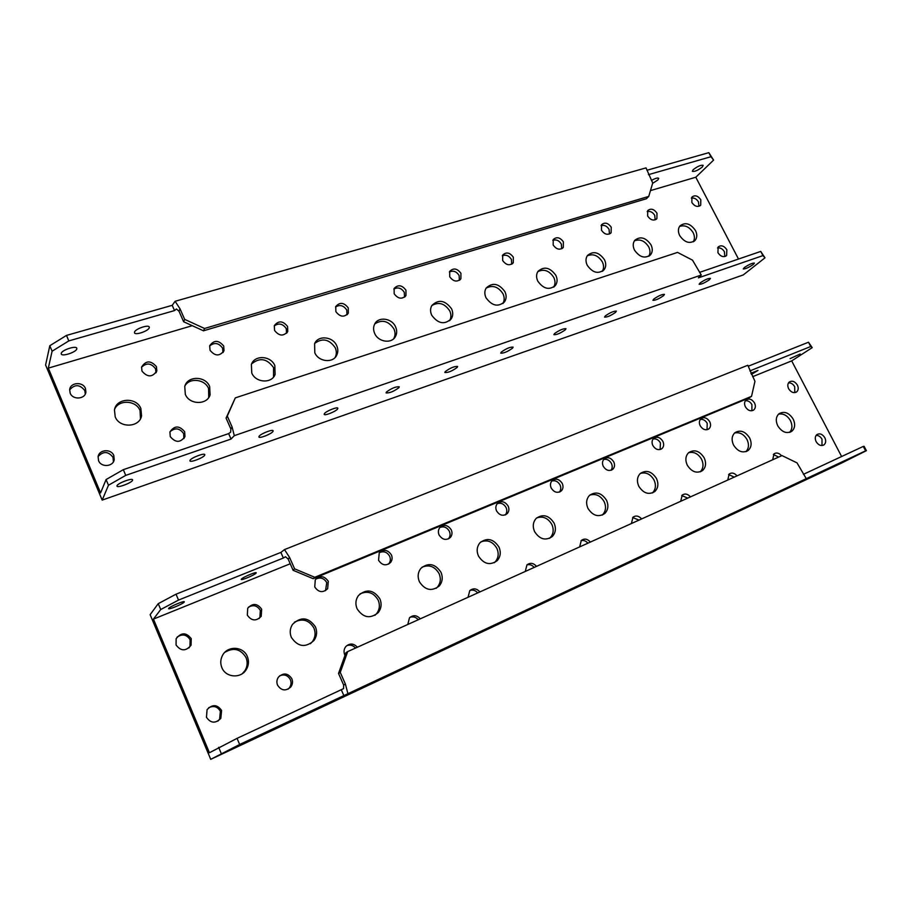 <?xml version="1.0" encoding="UTF-8"?>
<svg xmlns="http://www.w3.org/2000/svg" width="912" height="912" viewBox="0 0 912 912"><rect width="100%" height="100%" fill="white"/><g stroke="black" fill="none" stroke-linecap="round" stroke-linejoin="round"><path stroke-width="1.37" d="M800.2 353.993L790.1 358.644L800.2 353.993M750.838 373.304L757.997 370.42L751.42 374.422M184.19 602.114C182.981 603.926 168.697 609.911 168.606 608.646L168.709 608.35C169.826 606.571 184.281 600.506 184.304 601.806L184.19 602.114M256.044 573.181C254.482 575.05 241.338 580.625 241.258 579.439L241.441 579.063C242.911 577.205 256.215 571.573 256.238 572.782L256.044 573.181M496.561 510.925C499.708 515.611 503.287 516.488 507.3 513.536C509.067 511.404 509.352 508.919 508.155 506.08C504.974 501.361 501.372 500.517 497.359 503.549C495.649 505.67 495.387 508.121 496.561 510.925M505.282 514.915C506.992 512.795 507.254 510.344 506.08 507.551C503.914 503.846 500.973 502.535 497.291 503.629M551.213 488.057C554.2 492.537 557.597 493.46 561.404 490.827C563.194 488.764 563.468 486.313 562.248 483.44C559.227 478.937 555.818 478.036 552.011 480.749C550.278 482.801 550.016 485.23 551.213 488.057M559.409 492.081C560.994 490.04 561.211 487.658 560.036 484.956C557.996 481.456 555.248 480.145 551.794 481M439.082 534.968C442.423 539.893 446.207 540.702 450.448 537.373C452.17 535.173 452.443 532.665 451.28 529.872C447.906 524.902 444.087 524.138 439.846 527.569C438.193 529.747 437.942 532.22 439.082 534.968M448.408 538.901L448.522 538.775C450.243 536.575 450.517 534.09 449.365 531.286C447.04 527.353 443.905 526.064 439.949 527.444M378.56 560.287C382.128 565.486 386.152 566.192 390.644 562.396C392.274 560.139 392.536 557.642 391.408 554.918C387.782 549.674 383.724 549.013 379.244 552.934L378.56 560.287M388.569 564.118L388.888 563.741C390.53 561.496 390.781 558.999 389.663 556.286C387.178 552.079 383.804 550.837 379.552 552.558M357.401 647.224C353.628 643.245 349.763 643.028 345.808 646.574C343.904 649.048 343.55 651.784 344.725 654.793L344.998 655.352M314.743 586.986C318.607 592.504 322.916 593.074 327.647 588.685L328.297 581.32C324.353 575.757 320.009 575.244 315.29 579.793L314.743 586.986M325.538 590.657L326.747 582.62C324.034 578.117 320.397 576.943 315.814 579.097M277.556 685.163C281.329 690.76 285.741 691.353 290.78 686.975C292.638 684.422 292.98 681.663 291.84 678.71C287.953 673.045 283.495 672.52 278.456 677.114C276.735 679.622 276.439 682.313 277.556 685.163M288.067 689.164L289.321 687.91C291.167 685.357 291.521 682.621 290.369 679.668C287.861 675.256 284.282 673.979 279.642 675.826M247.346 615.19C251.621 621.072 256.249 621.437 261.22 616.273L261.664 609.193C257.298 603.242 252.635 602.946 247.688 608.304L247.346 615.19M259.088 618.564L259.886 617.481L260.342 610.424C257.355 605.545 253.376 604.485 248.429 607.221M206.465 717.311C210.706 723.33 215.483 723.695 220.818 718.394L221.593 710.471C217.216 704.36 212.382 704.098 207.07 709.673L206.465 717.311M217.865 721.141L219.598 719.226L220.373 711.326C217.637 706.572 213.739 705.375 208.688 707.723M176.062 645.001C180.907 651.339 185.9 651.407 191.053 645.217L191.224 638.662C186.265 632.255 181.237 632.278 176.13 638.708L176.062 645.001M188.978 647.908L189.97 646.334L190.141 639.802C186.755 634.478 182.389 633.601 177.031 637.157M603.254 466.294C606.104 470.592 609.33 471.55 612.944 469.156C614.734 467.183 615.007 464.755 613.765 461.894C610.88 457.573 607.643 456.638 604.029 459.089C602.285 461.062 602.023 463.456 603.254 466.294M610.96 470.307C612.431 468.346 612.579 466.055 611.428 463.444C609.49 460.138 606.913 458.816 603.676 459.477M652.855 445.546C655.591 449.673 658.669 450.653 662.101 448.487C663.868 446.584 664.13 444.201 662.876 441.351C660.117 437.201 657.016 436.232 653.585 438.455C651.852 440.348 651.613 442.708 652.855 445.546M660.117 449.548L660.436 442.936C658.601 439.801 656.161 438.478 653.129 438.968M700.177 425.744C702.821 429.723 705.774 430.726 709.023 428.743C710.779 426.907 711.018 424.582 709.753 421.732C707.096 417.742 704.132 416.75 700.872 418.79C699.162 420.603 698.934 422.929 700.177 425.744M707.039 429.723L707.21 423.35C705.478 420.375 703.175 419.053 700.313 419.406M745.389 406.832C747.943 410.674 750.77 411.688 753.882 409.853C755.592 408.097 755.82 405.817 754.543 403.001C751.978 399.137 749.14 398.145 746.027 400.003C744.352 401.759 744.135 404.027 745.389 406.832M751.887 410.765L751.921 404.632C750.257 401.804 748.091 400.505 745.4 400.721M788.629 388.74C791.103 392.456 793.816 393.482 796.78 391.795C798.456 390.108 798.661 387.862 797.384 385.081C794.899 381.341 792.175 380.338 789.211 382.06C787.558 383.747 787.364 385.97 788.629 388.74M794.785 392.639L794.683 386.734C793.109 384.043 791.046 382.755 788.515 382.858M816.126 441.647C818.486 445.273 821.119 446.321 824.038 444.817C825.919 443.095 826.169 440.724 824.824 437.726C822.453 434.089 819.797 433.052 816.878 434.591C815.032 436.312 814.781 438.672 816.126 441.647M821.974 445.558L822.02 439.231C820.526 436.643 818.566 435.355 816.137 435.355M534.569 531.593C539.642 539.357 545.547 540.998 552.262 536.541C555.682 532.836 556.286 528.356 554.086 523.1C548.91 515.257 542.948 513.684 536.199 518.381C532.973 522.063 532.426 526.463 534.569 531.593M549.548 538.342L550.039 537.898C553.459 534.204 554.063 529.735 551.874 524.503C548.032 518.016 542.959 515.839 536.678 517.936M587.944 508.372C592.811 515.804 598.42 517.514 604.781 513.49C608.179 509.933 608.771 505.522 606.537 500.278C601.589 492.765 595.924 491.123 589.54 495.353C586.302 498.898 585.778 503.23 587.944 508.372M602.182 515.109L602.433 514.892C605.83 511.347 606.412 506.958 604.189 501.725C600.506 495.535 595.707 493.346 589.779 495.136M638.788 486.256C643.462 493.403 648.808 495.148 654.85 491.488C658.202 488.068 658.76 483.759 656.503 478.538C651.761 471.322 646.357 469.634 640.292 473.476C637.089 476.873 636.587 481.126 638.788 486.256M652.342 492.97L652.388 492.936C655.739 489.527 656.287 485.218 654.052 480.02C650.518 474.103 645.947 471.903 640.338 473.442M687.26 465.166C691.763 472.063 696.893 473.83 702.628 470.478C705.922 467.206 706.435 462.977 704.167 457.813C699.595 450.859 694.431 449.137 688.674 452.637C685.516 455.897 685.037 460.07 687.26 465.166M700.199 471.846C703.369 468.563 703.836 464.39 701.613 459.317C698.204 453.652 693.85 451.451 688.549 452.751M733.533 445.033C737.888 451.691 742.801 453.481 748.262 450.391C751.488 447.256 751.955 443.118 749.675 438.011C745.264 431.296 740.316 429.552 734.833 432.767C731.732 435.902 731.299 439.983 733.533 445.033M745.891 451.668C748.855 448.499 749.242 444.463 747.031 439.55C743.759 434.101 739.598 431.923 734.559 433.018M777.742 425.801C781.972 432.242 786.691 434.044 791.901 431.194C795.036 428.173 795.469 424.137 793.178 419.075C788.903 412.589 784.149 410.833 778.928 413.797C775.895 416.807 775.496 420.808 777.742 425.801M789.575 432.379C792.346 429.313 792.642 425.402 790.465 420.649C787.295 415.416 783.317 413.25 778.529 414.162M478.447 556.012C483.782 564.129 490.006 565.702 497.12 560.72C500.517 556.856 501.144 552.307 498.978 547.075C493.517 538.855 487.213 537.385 480.077 542.651C476.896 546.47 476.349 550.928 478.447 556.012M494.247 562.738L495.045 562.02C498.431 558.167 499.058 553.641 496.903 548.42C492.879 541.625 487.521 539.459 480.829 541.922M419.372 581.708C425.026 590.246 431.615 591.694 439.151 586.074C442.491 582.061 443.095 577.478 440.986 572.303C435.184 563.65 428.492 562.316 420.945 568.29C417.867 572.246 417.343 576.715 419.372 581.708M436.107 588.377L437.236 587.317C440.564 583.315 441.18 578.744 439.082 573.591C434.83 566.432 429.142 564.311 422.017 567.207M357.094 608.806C363.158 617.823 370.181 619.1 378.172 612.659C381.353 608.532 381.934 603.938 379.894 598.888C373.646 589.722 366.521 588.582 358.519 595.468C355.623 599.515 355.144 603.961 357.094 608.806M374.889 615.338L376.439 613.833C379.62 609.718 380.19 605.135 378.172 600.107C373.658 592.538 367.593 590.474 359.966 593.917M291.361 637.397C297.95 646.984 305.486 648.022 313.945 640.509C316.874 636.302 317.376 631.777 315.449 626.92C308.598 617.162 300.96 616.318 292.513 624.378C289.913 628.459 289.526 632.803 291.361 637.397M310.388 643.724L312.417 641.603C315.335 637.42 315.837 632.905 313.922 628.072C309.077 620.012 302.556 618.062 294.371 622.212M221.867 667.63C225.663 677.662 240.848 678.836 246.229 669.636C248.759 665.441 249.136 661.075 247.346 656.549C243.458 646.3 227.669 645.411 222.585 655.283C220.442 659.296 220.202 663.412 221.867 667.63M242.387 673.592L244.94 670.639C247.46 666.467 247.825 662.123 246.046 657.609C240.757 648.956 233.689 647.189 224.854 652.297M618.621 567.173L606.685 572.839L618.621 567.173M564.243 592.697L551.84 598.58L564.243 592.697M506.981 619.579L494.076 625.689L506.981 619.579M446.595 647.919L433.132 654.292L446.595 647.919M382.823 677.844L368.733 684.513L382.823 677.844M315.381 709.502L300.584 716.49L315.381 709.502M243.937 743.041L228.353 750.382L243.937 743.041M670.32 542.902L658.806 548.386L670.32 542.902M719.545 519.806L708.407 525.107L719.545 519.806M766.456 497.781L755.672 502.922L766.456 497.781M811.224 476.771L800.759 481.753L811.224 476.771M853.997 456.695L843.817 461.552L853.997 456.695M290.233 563.764L153.444 619.1L160.717 609.535L158.255 603.653L150.138 614.654L210.718 759.343L841.445 463.125L866.4 450.676L864.109 446.321L863.276 446.424L803.415 474.331M863.276 446.424L865.591 450.836L239.651 744.488L210.718 759.343M160.717 609.535L178.524 600.085L283.358 558.03L280.885 552.41L284.487 549.594L747.806 365.279L754.965 381.296L751.534 396.344L748.763 398.088L313.192 578.698L293.105 570.285L288.124 558.988L285.49 556.73L283.358 558.03M178.524 600.085L176.027 594.191L280.885 552.41M749.881 370.91L810.734 346.503L812.216 347.643L791.684 360.89L841.616 456.524M534.181 567.424C532.106 565.03 529.701 564.186 526.954 564.881L525.266 571.448M587.875 543.187C585.926 540.919 583.669 540.064 581.104 540.611M477.706 592.914C475.505 590.383 472.929 589.551 469.976 590.417M418.243 619.75C415.895 617.071 413.125 616.261 409.955 617.344M355.543 648.056C353.012 645.194 350.037 644.431 346.606 645.764M639.004 520.114L632.643 517.526M687.739 498.112L681.754 495.524M734.24 477.124L728.608 474.536M778.666 457.072L773.353 454.507M347.882 693.53L345.409 684.091L343.653 685.072L343.55 688.64L237.063 738.355L209.429 752.742L153.444 619.1M237.063 738.355L239.651 744.488M218.652 747.327L221.217 753.437M341.293 689.757L343.87 695.594M866.4 450.676L865.591 450.836M781.538 455.772C779.053 452.945 776.557 452.306 774.026 453.834L772.669 459.785M737.033 475.87C734.456 472.94 731.846 472.313 729.19 473.978L727.742 480.054M690.441 496.892C687.762 493.871 685.026 493.267 682.222 495.068L680.705 501.292M641.603 518.939C638.81 515.804 635.949 515.223 632.985 517.195L631.4 523.545M420.284 618.838C416.807 615.076 413.204 614.734 409.477 617.812L407.789 624.469M479.917 591.922C476.657 588.354 473.282 587.921 469.771 590.623L468.061 597.269M590.36 542.07C587.442 538.81 584.421 538.262 581.297 540.428L579.644 546.904M536.53 566.363C533.463 562.955 530.271 562.465 526.965 564.87M791.684 360.89L752.594 376.702M158.255 603.653L176.027 594.191M810.734 346.503L808.488 342.228L812.216 347.643M748.205 366.236L808.488 342.228M288.124 558.988L289.617 557.506L284.487 549.594M289.617 557.506L294.61 568.837L314.777 577.296L751.534 396.344M294.61 568.837L293.105 570.285M314.777 577.296L313.192 578.698M345.409 684.091L340.256 672.406L347.689 651.601L781.983 455.578L797.031 462.886L806.219 478.549M343.653 685.072L338.534 673.432L345.944 652.707L347.689 651.601M340.256 672.406L338.534 673.432M117.01 485.708L116.975 486.153C117.409 488.216 131.681 482.847 132.548 480.316L132.593 479.849C132.229 477.763 117.785 483.189 117.01 485.708M190.027 460.321L189.935 460.879C190.346 462.806 203.479 457.756 204.698 455.225L204.812 454.643C204.459 452.705 191.178 457.79 190.027 460.321M259.065 436.324L258.894 436.985C259.282 438.775 271.411 434.021 272.95 431.49L273.133 430.806C272.791 428.993 260.524 433.793 259.065 436.324M324.433 413.592L324.17 414.356C324.535 416.02 335.798 411.529 337.588 409.009L337.862 408.223C337.543 406.547 326.165 411.084 324.433 413.592M386.414 392.035L386.072 392.901C389.515 393.186 393.79 391.453 398.909 387.691L399.274 386.802C395.808 386.528 391.522 388.273 386.414 392.035M744.34 267.581L743.269 268.937C745.343 269.051 748.684 267.558 753.312 264.457L754.406 263.078C752.32 262.975 748.969 264.469 744.34 267.581M700.074 282.971L699.105 284.27C701.317 284.407 704.759 282.891 709.445 279.71L710.437 278.388C708.225 278.251 704.771 279.779 700.074 282.971M653.779 299.068L652.924 300.31C655.272 300.47 658.829 298.919 663.583 295.659L664.472 294.394C662.101 294.234 658.544 295.796 653.779 299.068M605.317 315.917L604.565 317.102C607.084 317.285 610.766 315.7 615.589 312.349L616.375 311.14C613.833 310.969 610.151 312.554 605.317 315.917M554.53 333.575L553.88 334.693C556.594 334.898 560.401 333.279 565.303 329.836L565.976 328.708C563.24 328.491 559.432 330.121 554.53 333.575M501.247 352.112L500.699 353.138C503.629 353.377 507.585 351.724 512.544 348.179L513.114 347.119C510.173 346.891 506.217 348.555 501.247 352.112M445.284 371.572L444.839 372.518C448.009 372.78 452.113 371.093 457.151 367.445L457.619 366.464C454.427 366.202 450.323 367.912 445.284 371.572M460.925 273.304C457.186 268.345 453.458 267.695 449.707 271.366L449.707 276.746C453.412 281.694 457.14 282.367 460.891 278.753L460.925 273.304M459.386 280.303L459.112 275.481C456.49 271.434 453.253 270.271 449.399 271.993M405.943 290.164C401.964 284.954 398.02 284.407 394.121 288.5L394.178 293.778C398.134 298.965 402.055 299.546 405.965 295.511L405.943 290.164M404.552 297.152L404.29 292.342C401.44 288.021 397.974 286.915 393.881 289.036M513.342 257.23C509.831 252.476 506.274 251.758 502.694 255.064L502.649 260.513C506.137 265.244 509.683 265.985 513.274 262.736L513.342 257.23M511.712 264.184L511.404 259.407C508.976 255.611 505.943 254.402 502.318 255.793M563.399 241.874C560.071 237.337 556.685 236.55 553.242 239.548L553.174 245.009C556.491 249.546 559.865 250.344 563.297 247.403L563.399 241.874M561.678 248.771L561.336 244.063C559.079 240.483 556.229 239.24 552.82 240.358M611.234 227.213C608.065 222.847 604.827 222.026 601.544 224.74L601.453 230.212C604.61 234.566 607.825 235.399 611.12 232.72L611.234 227.213M609.444 234.008L609.068 229.391C606.947 226.016 604.28 224.762 601.054 225.629M656.982 213.18C653.961 208.973 650.872 208.118 647.725 210.604L647.634 216.041C650.644 220.237 653.733 221.103 656.879 218.663L656.982 213.18M655.158 219.872L654.736 215.357C652.741 212.165 650.222 210.9 647.189 211.573M700.804 199.739C697.897 195.692 694.944 194.803 691.934 197.083L691.843 202.487C694.739 206.522 697.68 207.423 700.701 205.177L700.804 199.739M698.945 206.317L698.467 201.917C696.586 198.896 694.214 197.63 691.353 198.121M726.853 249.728C724.06 245.75 721.153 244.838 718.143 246.981L717.938 252.715C720.719 256.671 723.615 257.606 726.625 255.497L726.853 249.728M724.812 256.557L724.413 251.758C722.612 248.816 720.32 247.54 717.527 247.939M348.236 307.868C343.949 302.385 339.788 301.952 335.741 306.557L335.867 311.653C340.119 317.114 344.269 317.581 348.327 313.055L348.236 307.868M347.005 314.788L346.731 310.034C343.63 305.406 339.902 304.391 335.559 306.991M287.565 326.473C282.925 320.693 278.513 320.408 274.341 325.607L274.558 330.452C279.163 336.197 283.564 336.528 287.747 331.432L287.565 326.473M286.55 333.256L286.254 328.616C282.823 323.669 278.81 322.768 274.227 325.937M223.725 346.047C218.641 339.959 213.967 339.857 209.703 345.739L210.022 350.254C215.05 356.318 219.712 356.455 224.01 350.675L223.725 346.047M222.961 352.591L222.608 348.19C218.789 342.855 214.457 342.114 209.635 345.979M184.669 431.741C179.322 425.38 174.409 425.459 169.928 431.957L170.248 436.586C175.537 442.913 180.439 442.901 184.954 436.54L184.669 431.741M183.893 438.581L183.665 433.633C179.618 428.013 175.047 427.409 169.974 431.809M156.442 366.681C150.822 360.24 145.874 360.377 141.577 367.069L141.987 371.116C147.539 377.522 152.486 377.443 156.83 370.865L156.442 366.681M155.975 372.826L155.553 368.801C151.232 363.044 146.558 362.52 141.542 367.251M113.795 455.544C111.264 448.556 99.077 449.388 98.108 456.661L98.553 460.663C101.072 467.605 113.111 466.841 114.205 459.716L113.795 455.544M113.396 461.803L113.042 457.379C108.368 451.269 103.409 450.961 98.154 456.456M85.432 388.455C82.867 381.376 70.213 382.333 69.677 389.698L70.167 393.14C72.721 400.186 85.238 399.296 85.899 392.069L85.432 388.455M85.283 394.018L84.793 390.541C79.834 384.317 74.795 384.1 69.654 389.869M451.565 308.826C445.033 300.105 438.444 299.033 431.786 305.6C430.19 308.541 430.168 311.744 431.707 315.199C438.148 323.874 444.703 325.025 451.383 318.653C453.104 315.666 453.161 312.394 451.565 308.826M451.383 318.653L449.582 320.716C451.292 317.729 451.349 314.469 449.753 310.924C444.68 303.343 438.695 301.564 431.786 305.588M395.557 326.815C391.898 318.106 378.275 316.293 374.661 324.125C373.236 327.055 373.247 330.178 374.707 333.507C378.343 342.171 391.784 344.029 395.489 336.46C397.051 333.45 397.073 330.235 395.557 326.815M393.722 338.705L393.836 338.5C395.398 335.513 395.42 332.31 393.904 328.89C388.432 320.853 382.048 319.2 374.764 323.942M336.722 345.705C332.926 336.414 318.037 335 314.606 343.699L314.8 352.739C318.562 361.973 333.222 363.443 336.802 355.042C338.17 352.066 338.147 348.954 336.722 345.705M335.114 357.47L335.32 357.082C336.688 354.118 336.653 351.006 335.24 347.768C329.289 339.218 322.472 337.736 314.777 343.345M274.831 365.575C270.898 355.623 254.494 354.757 251.381 364.447L251.758 372.974C255.656 382.869 271.787 383.815 275.093 374.467L274.831 365.575M273.532 377.055L273.543 367.616C266.988 358.484 259.681 357.242 251.598 363.922M209.646 386.494C205.542 375.767 187.336 375.653 184.748 386.483L185.318 394.315C189.388 404.974 207.263 405.19 210.102 394.748L209.646 386.494M208.745 397.484L208.563 388.512C204.938 379.175 189.73 377.363 184.965 385.81M140.881 408.576C136.583 396.902 116.212 397.849 114.456 409.944L115.208 416.818C119.472 428.401 139.456 427.614 141.554 415.94L140.881 408.576M140.471 418.756L140.049 410.56C136.219 400.288 118.856 399.274 114.627 409.192M504.929 291.692C498.796 283.37 492.548 282.15 486.164 288.044C484.443 290.951 484.397 294.2 486.005 297.768C492.07 306.044 498.294 307.333 504.678 301.61C506.513 298.657 506.593 295.351 504.929 291.692M502.82 303.571C504.564 300.641 504.621 297.38 502.991 293.789C498.248 286.619 492.617 284.749 486.085 288.181M555.853 275.344C550.05 267.376 544.099 266.053 538 271.366C536.188 274.227 536.119 277.487 537.795 281.147C543.529 289.07 549.446 290.449 555.556 285.296C557.471 282.389 557.563 279.083 555.853 275.344M553.664 287.12C555.408 284.259 555.442 281.033 553.789 277.453C549.332 270.647 544.008 268.709 537.829 271.639M604.485 259.738C598.979 252.088 593.302 250.675 587.476 255.497C585.595 258.301 585.515 261.562 587.237 265.278C592.686 272.882 598.329 274.341 604.166 269.656C606.138 266.828 606.241 263.511 604.485 259.738M602.262 271.366C603.972 268.573 603.983 265.403 602.319 261.835C598.101 255.371 593.074 253.388 587.203 255.884M650.986 244.804C645.719 237.462 640.304 235.98 634.729 240.369C632.814 243.105 632.723 246.343 634.478 250.105C639.7 257.412 645.092 258.94 650.666 254.665C652.673 251.906 652.775 248.623 650.986 244.804M648.74 256.272C650.404 253.559 650.393 250.435 648.717 246.913C644.727 240.745 639.95 238.727 634.387 240.859M695.48 230.519C690.441 223.44 685.265 221.912 679.93 225.925C677.981 228.593 677.901 231.808 679.691 235.592C684.684 242.638 689.848 244.199 695.183 240.289C697.201 237.61 697.304 234.35 695.48 230.519M693.245 241.805C694.853 239.161 694.807 236.105 693.131 232.628C689.335 226.735 684.787 224.694 679.508 226.507M651.419 180.451C655.272 178.307 657.7 177.589 658.726 178.319L657.917 179.938L652.582 183.403M693.211 169.678C697.6 166.28 700.929 164.844 703.198 165.357L702.286 167.033C697.897 170.419 694.568 171.855 692.322 171.319L693.211 169.678M134.509 332.093C135.318 328.856 148.565 324.33 149.26 327.043L149.249 327.807C148.36 331.045 135.25 335.525 134.497 332.834L134.509 332.093M61.229 353.389C61.651 350.094 76.061 345.34 76.79 348.236L76.813 348.863C76.312 352.157 62.05 356.877 61.264 353.993L61.229 353.389M192.261 325.687L48.313 368.129L52.109 351.2L68.81 340.906L174.523 310.582L172.22 305.326L175.104 301.279L646.015 167.888L652.718 182.97L648.751 196.399L204.573 328.48L184.68 319.382L180.006 308.792L175.104 301.279M68.81 340.906L66.485 335.411L172.22 305.326M52.109 351.2L49.807 345.716L45.6 364.994L102.178 500.107L743.28 274.922L764.986 257.822L760.745 251.427L699.538 272.38M760.745 251.427L762.945 255.599L698.398 277.864L701.271 275.025L234.304 435.662L231.032 439.06L125.731 475.38L108.471 485.241L102.178 500.107M231.032 439.06L228.638 433.61L123.325 469.669L106.077 479.552L100.582 492.89L48.313 368.129M648.432 174.659L710.961 156.727L713.594 160.102L695.799 177.236L738.503 259.042M695.799 177.236L650.461 190.608M174.523 310.582L176.438 308.974L179.003 311.209L180.006 308.792M710.961 156.727L708.818 152.657L713.594 160.102M646.939 170.27L708.818 152.657M49.807 345.716L66.485 335.411M764.986 257.822L762.945 255.599M123.325 469.669L125.731 475.38M106.077 479.552L108.471 485.241M228.638 433.61L230.656 432.151L230.861 428.959L232.093 426.976L234.304 435.662M232.093 426.976L227.293 416.066L235.319 397.871L677.548 252.407L692.504 260.148L701.271 275.025M235.319 397.871L226.073 418.095L230.861 428.959M227.293 416.066L226.073 418.095M648.751 196.399L646.403 198.748L203.479 330.805L183.643 321.754L179.003 311.209M184.68 319.382L183.643 321.754M204.573 328.48L203.479 330.805M505.373 514.881L507.3 513.536M559.706 491.967L561.404 490.827M448.522 538.775L450.448 537.373M388.888 563.741L390.644 562.396M326.097 589.961L327.647 588.685M289.321 687.91L290.78 686.975M259.886 617.481L261.22 616.273M219.598 719.226L220.818 718.394M189.97 646.334L191.053 645.217M611.45 470.136L612.944 469.156M660.767 449.331L662.101 448.487M707.849 429.484L709.023 428.743M752.822 410.514L753.882 409.853M795.823 392.365L796.78 391.795M823.023 445.352L824.038 444.817M550.039 537.898L552.262 536.541M602.433 514.892L604.781 513.49M652.388 492.936L654.85 491.488M700.359 471.789L702.628 470.478M746.244 451.554L748.262 450.391M790.088 432.208L791.901 431.194M495.045 562.02L497.12 560.72M437.236 587.317L439.151 586.074M376.439 613.833L378.172 612.659M312.417 641.603L313.945 640.509M244.94 670.639L246.229 669.636M693.872 241.452L695.183 240.289M649.253 255.964L650.666 254.665M602.638 271.115L604.166 269.656M553.915 286.949L555.556 285.296M502.922 303.491L504.678 301.61M140.71 417.901L141.554 415.94M209.019 396.743L210.102 394.748M273.794 376.474L275.093 374.467M335.32 357.082L336.802 355.042M393.836 338.5L395.489 336.46M85.34 393.893L85.899 392.069M113.453 461.552L114.205 459.716M156.055 372.7L156.83 370.865M183.95 438.398L184.954 436.54M223.098 352.408L224.01 350.675M286.778 333.005L287.747 331.432M347.335 314.48L348.327 313.055M725.861 256.124L726.625 255.497M700.006 205.816L700.701 205.177M656.138 219.37L656.879 218.663M610.333 233.518L611.12 232.72M562.453 248.292L563.297 247.403M512.373 263.728L513.274 262.736M404.985 296.788L405.965 295.511M459.944 279.881L460.891 278.753"/></g></svg>
